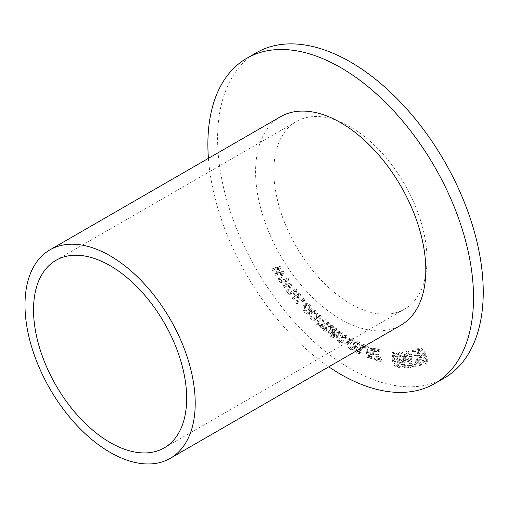 <?xml version="1.0" encoding="UTF-8"?>
<svg xmlns="http://www.w3.org/2000/svg" width="508" height="508" viewBox="0 0 508 508"><rect width="100%" height="100%" fill="white"/><g stroke="black" fill="none" stroke-linecap="round" stroke-linejoin="round"><path stroke-width="0.38" stroke-dasharray="2.54 1.91" d="M350.418 126.93A108.287 62.522 -120 0 0 296.272 121.564A108.287 62.522 -120 0 0 279.673 208.337A108.287 62.522 -120 0 0 350.418 303.765A108.287 62.522 -120 0 0 404.559 309.124A108.287 62.522 -120 0 0 421.164 222.352A108.287 62.522 -120 0 0 350.418 126.93M280.518 116.719A120.364 69.494 -120 0 0 262.065 213.169A120.364 69.494 -120 0 0 340.697 319.24A120.364 69.494 -120 0 0 400.882 325.196M256.502 52.673A187.839 108.452 -120 0 0 227.705 203.194A187.839 108.452 -120 0 0 350.418 368.719A187.839 108.452 -120 0 0 444.335 378.022M297.047 290.132L295.954 288.792L289.884 292.684L290.957 294.005L295.612 290.735L293.58 297.224L294.646 298.533L299.11 295.262L297.263 301.746L298.272 302.99L300.558 294.45L299.485 293.129L295.046 296.412L297.047 290.132L295.573 290.982L294.481 289.643L295.954 288.792M321.304 316.147L320.161 315.144L317.995 323.418L319.024 324.326L319.329 323.158L321.024 326.314L323.317 326.542L325.025 329.838L326.962 330.429L327.844 328.892L329.33 323.209L328.187 322.205L326.206 328.708L325.107 328.409L324.072 324.498L325.33 319.691L324.18 318.675L322.771 324.053L322.161 325.19L321.1 324.885C319.862 323.304 319.557 321.824 320.18 320.44L321.304 316.147L319.83 316.992L318.694 315.989L320.161 315.144M318.694 315.989L316.522 324.269L317.551 325.171L317.856 324.009L319.551 327.165L321.843 327.393L321.469 327.736L323.317 326.542L321.843 327.393L323.552 330.689L325.025 329.838M309.093 305.314L309.924 308.845L311.08 309.823C311.601 308.051 311.08 306.203 309.518 304.273L306.273 303.263L304.902 305.029C303.809 307.01 304.241 309.321 306.197 311.95L309.124 312.972L309.797 312.344L308.813 311.042L306.889 312.293L308.813 311.042L306.686 310.972C305.429 309.124 305.213 307.543 306.019 306.229L307.118 304.743L309.093 305.314L307.619 306.165L308.451 309.696L309.924 308.845M335.921 328.174L335.515 329.108L333.159 325.844L331.083 325.317L330.39 326.606C330.27 328.46 331.038 330.092 332.702 331.514L334.734 333.648L334.175 335.109L332.746 334.626L331.172 331.514L329.984 330.841C330.022 332.95 330.937 334.677 332.734 336.023L335.134 336.772L337.153 329.114L335.921 328.174L334.455 329.025L334.048 329.952L335.515 329.108M334.048 329.952L331.686 326.695L329.609 326.168L328.917 327.457C328.797 329.305 329.565 330.943 331.235 332.365L333.261 334.499L332.702 335.959L334.251 335.07L332.702 335.959L331.273 335.47L332.746 334.626M346.989 335.636L345.63 334.816L345.592 336.702L346.945 337.522L346.989 335.636L345.516 336.486L344.157 335.661L345.63 334.816M358.629 341.782L356.775 341.694L355.714 345.592C355.784 348.564 357.01 350.888 359.385 352.558L361.239 352.647L362.306 348.863C362.255 345.853 361.029 343.491 358.629 341.782L357.156 342.633L355.302 342.544L354.241 346.443L355.714 345.592M368.198 346.234L367.036 345.802L368.522 356.368L369.57 356.756L369.36 355.257L371.799 357.816L373.126 357.797L373.551 354.387L372.643 347.891L371.469 347.459L372.37 353.885L372.066 356.178L371.335 356.178L369.011 352.006L368.198 346.234L366.732 347.085L365.563 346.653L367.036 345.802M407.251 351.123L405.225 352.158L407.251 351.123C405.746 351.657 405.46 353.2 406.387 355.759L407.511 355.759C406.908 354.146 407.029 353.111 407.873 352.654C409.283 352.92 410.381 354.07 411.175 356.108C412.026 358.051 411.918 359.283 410.845 359.791L408.75 358.546L407.899 358.927L411.944 366.585L416.001 365.957L415.258 364.179L412.001 364.68L409.861 360.68L412.248 361.232L410.331 362.242L411.798 361.391C413.302 360.616 413.468 358.851 412.293 356.083C411.029 353.009 409.346 351.358 407.251 351.123M409.702 356.959C410.553 358.902 410.445 360.128 409.372 360.636L407.276 359.397L406.425 359.772L410.47 367.436L414.528 366.808L413.785 365.03L410.534 365.531L408.388 361.531L410.331 362.242C411.829 361.467 411.994 359.702 410.82 356.934C409.556 353.86 407.873 352.209 405.778 351.974C404.279 352.508 403.993 354.051 404.92 356.61L406.038 356.61C405.435 354.997 405.555 353.962 406.4 353.505L407.873 352.654L406.4 353.505C407.81 353.771 408.908 354.921 409.702 356.959L411.175 356.108M411.188 359.67L409.372 360.636L411.188 359.67M394.145 351.752L393.414 351.904L393.764 359.353C394.659 363.264 396.45 365.906 399.129 367.278L399.904 367.113L400.602 365.785L399.504 359.664C398.609 355.752 396.824 353.117 394.145 351.752L391.941 352.755L392.29 360.204L393.764 359.353M419.246 347.694L417.633 348.621L419.246 347.694C418.001 349.745 418.535 352.596 420.853 356.248C422.567 360.185 424.688 362.35 427.209 362.744L425.736 363.595L427.209 362.744L428.034 360.477L425.596 354.178C423.882 350.241 421.767 348.075 419.246 347.694M400.856 351.822L400.088 352.025L399.631 356.191L400.806 356.324C400.285 354.692 400.482 353.708 401.403 353.371C402.857 353.79 403.924 355.022 404.603 357.08C405.359 359.054 405.155 360.229 404.006 360.591L401.904 359.156L400.99 359.416L404.673 367.271L408.959 367.132L408.305 365.335L404.87 365.442L402.914 361.334L404.895 362.248L405.524 362.077L405.778 357.188C404.673 354.082 403.028 352.292 400.856 351.822L398.615 352.876L398.164 357.035L399.631 356.191M398.164 357.035L399.332 357.175C398.812 355.543 399.009 354.559 399.929 354.222L401.403 353.371L399.929 354.222C401.384 354.641 402.45 355.873 403.136 357.93L404.603 357.08M403.136 357.93C403.885 359.905 403.682 361.074 402.533 361.442L404.489 360.464L402.533 361.442L400.431 360.007L401.904 359.156M421.754 364.706L414.604 349.656L413.658 349.942L419.227 361.664L416.274 360.007L417.125 361.785L421.138 364.89L421.754 364.706L420.281 365.557L413.131 350.507L414.604 349.656M379.793 349.802L373.805 348.209L374.11 349.701L380.048 358.743L375.977 357.607L376.288 359.093L381.819 360.566L381.572 359.353L375.526 350.075L380.117 351.384L379.793 349.802L378.32 350.653L372.332 349.06L373.805 348.209M364.973 344.951L363.633 344.386L363.855 346.412L365.201 346.97L364.973 344.951L363.499 345.802L362.16 345.237L363.633 344.386M351.923 339.712L353.701 343.198L354.863 343.649C354.667 341.389 353.676 339.611 351.892 338.315L349.904 338.125L348.748 341.706C348.602 344.513 349.682 346.85 351.987 348.71L353.885 348.939L354.762 347.167L353.606 346.259L353.003 347.44L352.019 347.351L349.968 342.424L350.755 339.611L351.923 339.712L350.45 340.563L352.228 344.049L353.701 343.198M341.319 333.096L342.919 336.645L344.1 337.217C344.056 335.032 343.154 333.21 341.389 331.749L339.134 331.419L337.871 334.613C337.515 337.287 338.468 339.655 340.735 341.719L342.849 342.094L343.738 340.576L342.602 339.566L341.967 340.582L340.868 340.424C339.369 338.919 338.779 337.261 339.09 335.451L339.979 332.918L341.319 333.096L339.846 333.947L341.446 337.496L342.919 336.645M304.927 299.644L303.708 298.24L302.978 299.536L304.19 300.933L304.927 299.644L303.454 300.495L302.241 299.091L303.708 298.24M315.805 310.725L312.598 309.797L311.245 311.741C310.293 313.893 310.839 316.249 312.896 318.814L316.135 319.735L317.43 317.881C318.427 315.716 317.881 313.328 315.805 310.725L314.338 311.575L311.125 310.648L309.772 312.591L311.245 311.741M281.127 267.837L280.181 266.357L273.012 268.129L273.945 269.589L279.489 267.983L276.231 273.152L277.165 274.606L282.499 272.942L279.451 278.168L280.333 279.546L284.194 272.625L283.261 271.164L277.946 272.84L281.127 267.837L279.654 268.688L278.708 267.208L280.181 266.357M288.817 279.305L287.795 277.876L281.051 280.6L282.054 282.01L287.255 279.654L284.505 285.452L285.509 286.855L290.506 284.467L287.96 290.297L288.906 291.63L292.106 283.928L291.103 282.518L286.125 284.912L288.817 279.305L287.344 280.156L286.322 278.727L287.795 277.876M208.413 158.344A187.839 108.452 -120 0 0 328.778 366.827M419.379 357.099C421.094 361.036 423.215 363.201 425.736 363.595L426.561 361.328L424.123 355.029C422.408 351.085 420.294 348.926 417.773 348.545C416.528 350.596 417.062 353.447 419.379 357.099L420.853 356.248M426.561 361.328L428.034 360.477M424.123 355.029L425.596 354.178M423.202 355.429C424.986 358.127 425.552 360.356 424.904 362.115C423.018 361.385 421.481 359.581 420.294 356.699C418.529 354.012 417.957 351.784 418.579 350.018C420.472 350.736 422.015 352.539 423.202 355.429L424.675 354.578C426.453 357.283 427.025 359.512 426.377 361.264C424.491 360.534 422.954 358.731 421.767 355.848C420.002 353.162 419.43 350.933 420.053 349.174C421.945 349.891 423.488 351.688 424.675 354.578M424.98 362.071L426.453 361.22L424.98 362.071M418.503 350.063L420.053 349.174L418.503 350.063M399.332 357.175L400.806 356.324M400.431 360.007L399.517 360.267L400.99 359.416M399.517 360.267L403.2 368.122L404.673 367.271M403.2 368.122L407.486 367.983L408.959 367.132M407.486 367.983L406.832 366.185L408.305 365.335M406.832 366.185L403.396 366.293L404.87 365.442M403.396 366.293L401.441 362.185L402.914 361.334M401.441 362.185L403.422 363.099L404.895 362.248M403.422 363.099L404.057 362.922L404.305 358.038L405.778 357.188M404.305 358.038C403.2 354.933 401.555 353.143 399.383 352.673M392.29 360.204C393.192 364.115 394.976 366.757 397.656 368.129L399.129 367.278M397.656 368.129L398.431 367.963L399.129 366.636L400.602 365.785M399.129 366.636L398.031 360.515L399.504 359.664M398.031 360.515C397.135 356.603 395.351 353.968 392.671 352.603M396.919 360.451C398.202 363.385 398.266 365.43 397.11 366.579C395.218 365.201 393.979 363.093 393.402 360.261C392.125 357.346 392.062 355.302 393.192 354.14C395.097 355.511 396.335 357.613 396.919 360.451L398.393 359.6C399.675 362.534 399.739 364.579 398.583 365.728C396.691 364.35 395.453 362.242 394.868 359.416C393.598 356.495 393.535 354.451 394.665 353.289C396.57 354.66 397.808 356.768 398.393 359.6M397.523 366.49L398.996 365.639L397.523 366.49M392.786 354.228L394.665 353.289L392.786 354.228M413.131 350.507L412.185 350.787L413.658 349.942M412.185 350.787L417.754 362.515L419.227 361.664M417.754 362.515L414.807 360.858L416.274 360.007M414.807 360.858L415.652 362.636L417.125 361.785M415.652 362.636L419.665 365.741L421.138 364.89M419.665 365.741L420.281 365.557M404.92 356.61L406.387 355.759M406.038 356.61L407.511 355.759M407.276 359.397L408.75 358.546M406.425 359.772L407.899 358.927M410.47 367.436L411.944 366.585M414.528 366.808L416.001 365.957M413.785 365.03L415.258 364.179M410.534 365.531L412.001 364.68M408.388 361.531L409.861 360.68M410.82 356.934L412.293 356.083M372.332 349.06L372.637 350.552L374.11 349.701M372.637 350.552L378.574 359.594L380.048 358.743M378.574 359.594L374.51 358.457L375.977 357.607M374.51 358.457L374.815 359.943L376.288 359.093M374.815 359.943L380.346 361.417L381.819 360.566M380.346 361.417L380.098 360.204L381.572 359.353M380.098 360.204L375.018 352.368L376.491 351.517M375.018 352.368L374.053 350.926L375.526 350.075M374.053 350.926L375.514 351.396L376.987 350.552M375.514 351.396L378.644 352.235L380.117 351.384M378.644 352.235L378.32 350.653M365.563 346.653L367.049 357.219L368.522 356.368M367.049 357.219L368.097 357.607L369.57 356.756M368.097 357.607L367.887 356.108L369.36 355.257M367.887 356.108L370.326 358.667L371.799 357.816M370.326 358.667L371.653 358.648L372.078 355.238L371.17 348.742L372.643 347.891M371.17 348.742L370.002 348.31L371.469 347.459M370.002 348.31L370.897 354.736L370.592 357.029L369.862 357.029L371.335 356.178M369.862 357.029L367.538 352.857L366.732 347.085M362.16 345.237L362.382 347.256L363.855 346.412M362.382 347.256L363.728 347.821L365.201 346.97M363.728 347.821L363.499 345.802M354.241 346.443C354.311 349.415 355.536 351.739 357.911 353.409L359.385 352.558M357.911 353.409L359.766 353.498L360.832 349.714L362.306 348.863M360.832 349.714C360.782 346.704 359.556 344.341 357.156 342.633M359.607 349.021L358.87 351.993L357.772 351.949L355.46 347.028L356.184 344.049L357.289 344.087L359.607 349.021L361.074 348.171L360.343 351.142L359.245 351.098L356.934 346.177L357.657 343.198L358.762 343.237L361.074 348.171M357.772 351.949L359.245 351.098M355.46 347.028L356.934 346.177M357.289 344.087L358.762 343.237M352.228 344.049L353.39 344.5L354.863 343.649M353.39 344.5C353.193 342.24 352.203 340.462 350.418 339.166L351.892 338.315M350.418 339.166L348.431 338.976L347.275 342.551L348.748 341.706M347.275 342.551C347.129 345.364 348.209 347.701 350.514 349.561L351.987 348.71M350.514 349.561L352.412 349.79L353.289 348.018L354.762 347.167M353.289 348.018L352.133 347.104L353.606 346.259M352.133 347.104L351.53 348.291L350.545 348.202L352.019 347.351M350.545 348.202L348.494 343.275L349.968 342.424M348.494 343.275L349.282 340.455L350.45 340.563M344.157 335.661L344.119 337.553L345.592 336.702M344.119 337.553L345.472 338.372L346.945 337.522M345.472 338.372L345.516 336.486M341.446 337.496L342.627 338.068L344.1 337.217M342.627 338.068C342.582 335.883 341.681 334.054 339.915 332.6L341.389 331.749M339.915 332.6L337.668 332.27L336.398 335.464L337.871 334.613M336.398 335.464C336.042 338.137 336.995 340.506 339.261 342.57L340.735 341.719M339.261 342.57L341.376 342.944L342.265 341.427L343.738 340.576M342.265 341.427L341.128 340.411L342.602 339.566M341.128 340.411L340.5 341.433L339.395 341.268L340.868 340.424M339.395 341.268C337.896 339.769 337.306 338.112 337.617 336.302L339.09 335.451M337.617 336.302L338.512 333.769L339.846 333.947M331.686 326.695L333.159 325.844M328.917 327.457L330.39 326.606M333.261 334.499L334.734 333.648M333.21 334.899L334.683 334.048M331.273 335.47L329.698 332.365L331.172 331.514M329.698 332.365L328.511 331.692L329.984 330.841M328.511 331.692C328.549 333.8 329.47 335.528 331.26 336.874L332.734 336.023M331.26 336.874L333.661 337.623L334.435 335.496L335.909 334.645M334.435 335.496L335.68 329.965L337.153 329.114M335.68 329.965L334.455 329.025M331.794 328.111L333.439 333.299L331.597 331.254L330.168 328.454L330.53 327.774L331.794 328.111L333.267 327.26L334.912 332.448L333.07 330.41L331.641 327.603L332.003 326.923L333.267 327.26M333.439 333.299L334.912 332.448M330.168 328.454L331.641 327.603M331.597 331.254L333.07 330.41M302.241 299.091L301.504 300.387L302.978 299.536M301.504 300.387L302.724 301.784L304.19 300.933M302.724 301.784L303.454 300.495M308.451 309.696L309.607 310.674L311.08 309.823M309.607 310.674C310.128 308.902 309.607 307.054 308.045 305.124L309.518 304.273M308.045 305.124L304.8 304.108L303.428 305.88L304.902 305.029M303.428 305.88C302.336 307.861 302.768 310.166 304.724 312.801L306.197 311.95M304.724 312.801L307.651 313.823L309.797 312.344M308.324 313.195L307.34 311.887L305.213 311.823L306.686 310.972M305.213 311.823C303.955 309.975 303.74 308.394 304.552 307.08L306.019 306.229M304.552 307.08L305.651 305.594L307.619 306.165M309.772 312.591C308.82 314.738 309.366 317.1 311.423 319.659L312.896 318.814M311.423 319.659L314.662 320.586L315.963 318.732L317.43 317.881M315.963 318.732C316.954 316.567 316.408 314.179 314.338 311.575M314.839 317.532L313.785 319.075L311.785 318.548C310.502 316.738 310.217 315.125 310.921 313.709L311.956 312.166L313.976 312.68C315.252 314.496 315.544 316.116 314.839 317.532L316.313 316.681L315.258 318.224L313.258 317.697C311.976 315.887 311.69 314.274 312.395 312.858L313.43 311.315L315.449 311.829C316.725 313.646 317.011 315.265 316.313 316.681M311.785 318.548L313.258 317.697M310.921 313.709L312.395 312.858M313.976 312.68L315.449 311.829M316.522 324.269L317.995 323.418M317.551 325.171L319.024 324.326M317.856 324.009L319.329 323.158M319.551 327.165L321.024 326.314M323.552 330.689L325.488 331.28L326.371 329.743L327.857 324.06L329.33 323.209M327.857 324.06L326.714 323.056L328.187 322.205M326.714 323.056L324.733 329.552L323.634 329.26L325.107 328.409M323.634 329.26L322.599 325.349L324.072 324.498M322.599 325.349L323.856 320.542L325.33 319.691M323.856 320.542L322.707 319.526L324.18 318.675M322.707 319.526L321.297 324.904L320.688 326.041L319.627 325.736L321.1 324.885M319.627 325.736C318.389 324.155 318.084 322.669 318.707 321.291L320.18 320.44M318.707 321.291L319.83 316.992M278.708 267.208L271.539 268.973L273.012 268.129M271.539 268.973L272.478 270.44L273.945 269.589M272.478 270.44L278.022 268.834L279.489 267.983M278.022 268.834L277.158 270.154L278.632 269.31M277.158 270.154L274.758 274.002L276.231 273.152M274.758 274.002L275.692 275.457L277.165 274.606M275.692 275.457L282.499 272.942M281.026 273.793L277.978 279.019L279.451 278.168M277.978 279.019L278.86 280.397L280.333 279.546M278.86 280.397L282.721 273.475L284.194 272.625M282.721 273.475L281.788 272.015L283.261 271.164M281.788 272.015L277.622 273.272L279.095 272.421M277.622 273.272L276.473 273.685L277.946 272.84M276.473 273.685L279.654 268.688M294.481 289.643L289.884 292.684M288.411 293.535L289.484 294.856L290.957 294.005M289.484 294.856L295.612 290.735M294.145 291.586L293.599 293.262L295.072 292.411M293.599 293.262L292.106 298.069L293.58 297.224M292.106 298.069L293.173 299.383L294.646 298.533M293.173 299.383L299.11 295.262M297.637 296.113L295.789 302.597L297.263 301.746M295.789 302.597L296.799 303.841L298.272 302.99M296.799 303.841L299.085 295.3L300.558 294.45M299.085 295.3L298.012 293.98L299.485 293.129M298.012 293.98L295.993 295.637M294.519 296.488L293.573 297.256L295.046 296.412M293.573 297.256L295.573 290.982M286.322 278.727L281.051 280.6M279.578 281.445L280.581 282.861L282.054 282.01M280.581 282.861L287.255 279.654M285.782 280.505L283.032 286.302L284.505 285.452M283.032 286.302L284.036 287.706L285.509 286.855M284.036 287.706L290.506 284.467M289.033 285.318L286.487 291.147L287.96 290.297M286.487 291.147L287.433 292.481L288.906 291.63M287.433 292.481L290.633 284.778L292.106 283.928M290.633 284.778L289.63 283.369L291.103 282.518M289.63 283.369L287.198 284.334M285.725 285.185L286.125 284.912M284.651 285.763L287.344 280.156M420.294 356.699L421.767 355.848M393.402 360.261L394.868 359.416M377.266 359.188L378.739 358.337M372.078 355.238L373.551 354.387M370.897 354.736L372.37 353.885M367.538 352.857L369.011 352.006M331.235 332.365L332.702 331.514M334.74 333.458L336.213 332.607M333.521 332.74L334.994 331.889M326.371 329.743L327.844 328.892M325.349 328.27L326.822 327.419M321.297 324.904L322.771 324.053M276.517 269.272L277.99 268.421M279.698 274.199L281.172 273.348M280.264 275.107L281.737 274.257M292.881 292.475L294.354 291.624M296.52 296.913L297.993 296.062M297.18 297.739L298.647 296.888M284.372 281.146L285.845 280.295M285.058 281.997L286.531 281.146M287.788 285.902L289.262 285.051M288.398 286.779L289.871 285.928M296.272 121.564L55.956 260.312M404.559 309.124L164.243 447.872M400.088 352.025L398.615 352.876M405.524 362.077L404.057 362.922M393.414 351.904L391.941 352.755M399.904 367.113L398.431 367.963M373.126 357.797L371.653 358.648M372.066 356.178L370.592 357.029M356.775 341.694L355.302 342.544M361.239 352.647L359.766 353.498M360.343 351.142L358.87 351.993M357.657 343.198L356.184 344.049M349.904 338.125L348.431 338.976M353.885 348.939L352.412 349.79M353.003 347.44L351.53 348.291M350.755 339.611L349.282 340.455M339.134 331.419L337.668 332.27M342.849 342.094L341.376 342.944M341.967 340.582L340.5 341.433M339.979 332.918L338.512 333.769M331.083 325.317L329.609 326.168M335.134 336.772L333.661 337.623M332.003 326.923L330.53 327.774M306.273 303.263L304.8 304.108M309.124 312.972L307.651 313.823M307.118 304.743L305.651 305.594M312.598 309.797L311.125 310.648M316.135 319.735L314.662 320.586M315.258 318.224L313.785 319.075M313.43 311.315L311.956 312.166M326.962 330.429L325.488 331.28M326.206 328.708L324.733 329.552M322.161 325.19L320.688 326.041"/><path stroke-width="0.76" d="M110.103 265.671A108.287 62.522 -120 0 0 55.956 260.312A108.287 62.522 -120 0 0 39.357 347.085A108.287 62.522 -120 0 0 110.103 442.506A108.287 62.522 -120 0 0 164.243 447.872A108.287 62.522 -120 0 0 180.842 361.099A108.287 62.522 -120 0 0 110.103 265.671M110.103 452.368A120.364 69.494 -120 0 0 170.288 458.33A120.364 69.494 -120 0 0 188.735 361.88A120.364 69.494 -120 0 0 110.103 255.81A120.364 69.494 -120 0 0 49.917 249.853A120.364 69.494 -120 0 0 31.471 346.304A120.364 69.494 -120 0 0 110.103 452.368M170.288 458.33L400.882 325.196A120.364 69.494 -120 0 0 419.335 228.746A120.364 69.494 -120 0 0 340.697 122.676A120.364 69.494 -120 0 0 280.518 116.719L49.917 249.853M328.778 366.827A187.839 108.452 -120 0 0 340.697 374.326A187.839 108.452 -120 0 0 434.619 383.629A187.839 108.452 -120 0 0 463.41 233.115A187.839 108.452 -120 0 0 340.697 67.589A187.839 108.452 -120 0 0 246.78 58.287A187.839 108.452 -120 0 0 208.413 158.344M434.619 383.629L444.335 378.022A187.839 108.452 -120 0 0 473.132 227.501A187.839 108.452 -120 0 0 350.418 61.976A187.839 108.452 -120 0 0 256.502 52.673L246.78 58.287"/></g></svg>
